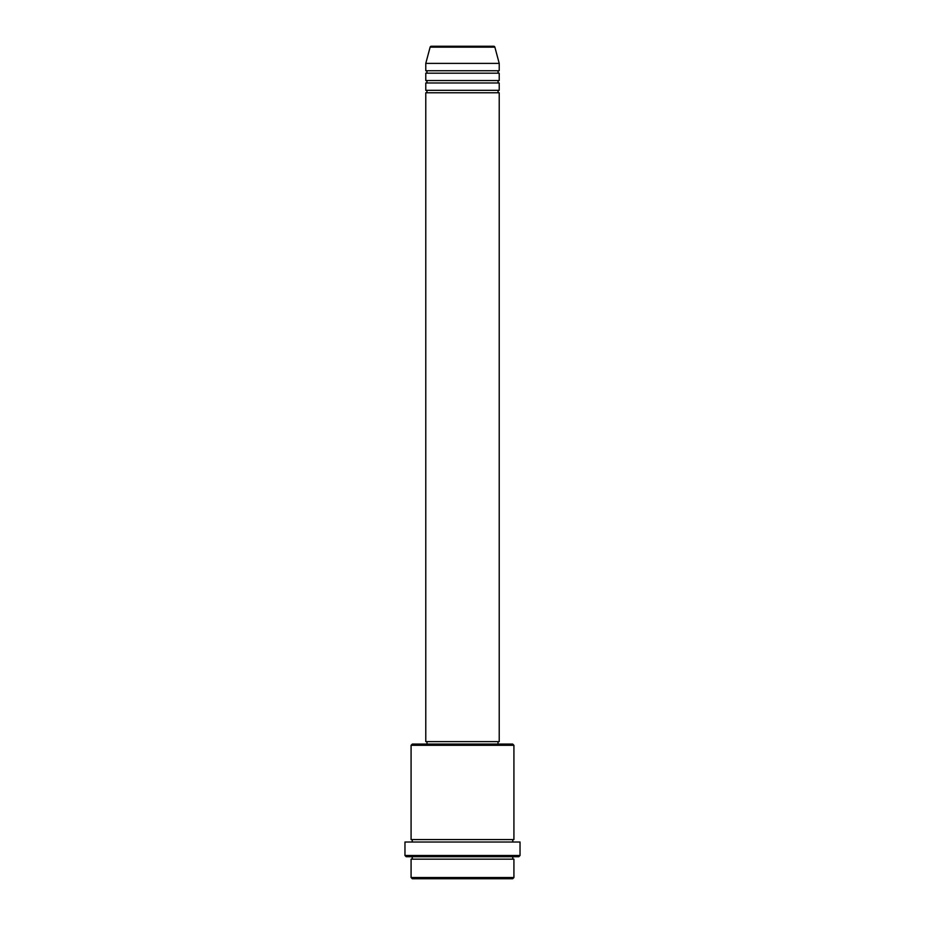 <?xml version="1.0" encoding="UTF-8"?>
<svg xmlns="http://www.w3.org/2000/svg" width="925" height="925" viewBox="0 0 925 925"><rect width="100%" height="100%" fill="white"/><g stroke="black" fill="none" stroke-linecap="round" stroke-linejoin="round"><path stroke-width="1.39" d="M494.875 47.152L430.125 47.152A1.226 1.226 0 0 1 431.304 46.25L493.696 46.25A1.226 1.226 0 0 1 494.875 47.152L499.222 63.386L425.778 63.386L425.778 70.739A1.226 1.226 0 0 1 426.992 71.965A1.226 1.226 0 0 1 425.778 73.179L425.778 80.533A1.226 1.226 0 0 1 426.992 81.758A1.226 1.226 0 0 1 425.778 82.973L425.778 90.326A1.226 1.226 0 0 1 426.992 91.552A1.226 1.226 0 0 1 425.778 92.777L425.778 741.63L499.222 741.63L499.222 92.777L425.778 92.777M499.222 63.386L499.222 70.739A1.226 1.226 0 0 0 498.008 71.965A1.226 1.226 0 0 0 499.222 73.179L499.222 80.533A1.226 1.226 0 0 0 498.008 81.758A1.226 1.226 0 0 0 499.222 82.973L499.222 90.326A1.226 1.226 0 0 0 498.008 91.552A1.226 1.226 0 0 0 499.222 92.777M512.693 878.75L412.307 878.75L411.082 877.524L513.918 877.524L512.693 878.75M411.082 745.307L412.307 744.082L512.693 744.082L513.918 745.307L411.082 745.307L411.082 839.576A1.226 1.226 0 0 1 412.307 840.802A1.226 1.226 0 0 1 411.082 842.028M518.821 856.712L406.179 856.712L404.965 855.486L520.035 855.486L518.821 856.712M411.082 856.712A1.226 1.226 0 0 1 412.307 857.938A1.226 1.226 0 0 1 411.082 859.163L411.082 877.524M513.918 856.712A1.226 1.226 0 0 0 512.693 857.938A1.226 1.226 0 0 0 513.918 859.163L411.082 859.163M513.918 745.307L513.918 839.576A1.226 1.226 0 0 0 512.693 840.802A1.226 1.226 0 0 0 513.918 842.028M499.222 82.973L425.778 82.973M499.222 90.326L425.778 90.326M426.992 741.63L426.992 744.082M498.008 741.63L498.008 744.082M513.918 839.576L411.082 839.576M520.035 855.486L520.035 842.028L404.965 842.028L404.965 855.486M513.918 859.163L513.918 877.524M430.125 47.152L425.778 63.386M499.222 70.739L425.778 70.739M499.222 73.179L425.778 73.179M499.222 80.533L425.778 80.533"/></g></svg>
